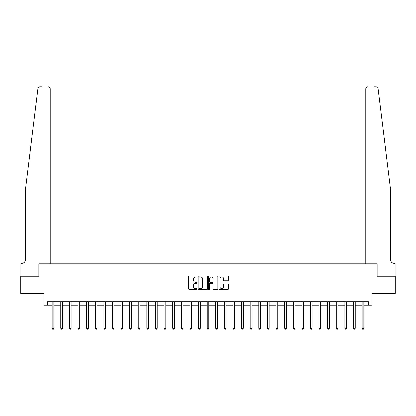 <?xml version="1.0" encoding="UTF-8"?>
<svg xmlns="http://www.w3.org/2000/svg" width="416" height="416" viewBox="0 0 416 416"><rect width="100%" height="100%" fill="white"/><g stroke="black" fill="none" stroke-linecap="round" stroke-linejoin="round"><path stroke-width="0.62" d="M196.976 276.453A0.473 0.473 0 0 0 196.503 275.98L189.322 275.98A0.676 0.676 0 0 0 188.646 276.656L188.646 288.829A0.676 0.676 0 0 0 189.322 289.505L196.503 289.505A0.473 0.473 0 0 0 196.976 289.032A0.473 0.473 0 0 0 196.503 288.558L195.577 288.558A2.163 2.163 0 0 1 193.414 286.395L193.414 285.381A2.163 2.163 0 0 1 195.577 283.218L196.503 283.218A0.473 0.473 0 0 0 196.976 282.745A0.473 0.473 0 0 0 196.503 282.266L195.577 282.266A2.163 2.163 0 0 1 193.414 280.103L193.414 279.089A2.163 2.163 0 0 1 195.577 276.926L196.503 276.926A0.473 0.473 0 0 0 196.976 276.453M227.76 280.748A0.676 0.676 0 0 0 228.436 280.072L228.436 276.656A0.676 0.676 0 0 0 227.76 275.98L219.783 275.98A0.676 0.676 0 0 0 219.107 276.656L219.107 288.829A0.676 0.676 0 0 0 219.783 289.505L227.76 289.505A0.676 0.676 0 0 0 228.436 288.829L228.436 284.705A0.676 0.676 0 0 0 227.76 284.029L224.349 284.029A0.676 0.676 0 0 0 223.673 284.705L223.673 286.749A1.81 1.81 0 0 1 221.863 288.558A1.81 1.81 0 0 1 220.054 286.749L220.054 278.736A1.81 1.81 0 0 1 221.863 276.926A1.81 1.81 0 0 1 223.673 278.736L223.673 280.072A0.676 0.676 0 0 0 224.349 280.748L227.76 280.748M38.823 87.121L37.934 88.572C39.156 86.414 39.156 86.414 37.934 88.572L25.418 190.091L25.418 259.839A3.442 3.442 0 0 1 21.97 263.281L20.935 263.281L20.935 276.198L38.88 276.198L20.8 276.198L20.8 293.42L44.049 293.42L44.049 305.131L47.492 305.131L47.492 301.688L368.508 301.688L368.508 305.131L371.951 305.131L371.951 293.42L395.2 293.42L395.2 276.198L377.12 276.198L377.12 263.796L365.784 263.796L365.784 88.826L365.784 263.796M50.216 263.796L50.216 88.826L50.216 263.796L38.88 263.796L38.88 276.198L38.88 263.796L377.12 263.796L377.12 276.198L395.065 276.198L395.065 263.281L394.03 263.281A3.442 3.442 0 0 1 390.582 259.839A3.442 3.442 0 0 0 394.03 263.281M207.407 276.656A0.676 0.676 0 0 0 206.731 275.98L198.754 275.98A0.676 0.676 0 0 0 198.078 276.656L198.078 288.829A0.676 0.676 0 0 0 198.754 289.505L206.731 289.505A0.676 0.676 0 0 0 207.407 288.829L207.407 276.656M209.269 275.98L217.246 275.98A0.676 0.676 0 0 1 217.922 276.656L217.922 288.829A0.676 0.676 0 0 1 217.246 289.505L213.834 289.505A0.676 0.676 0 0 1 213.158 288.829L213.158 283.894A0.676 0.676 0 0 0 212.477 283.218L210.215 283.218A0.676 0.676 0 0 0 209.539 283.894L209.539 289.032A0.473 0.473 0 0 1 209.066 289.505A0.473 0.473 0 0 1 208.593 289.032L208.593 276.656A0.676 0.676 0 0 1 209.269 275.98M47.492 305.131L52.146 305.131M53.867 305.131L60.757 305.131M62.478 305.131L69.363 305.131M71.089 305.131L77.974 305.131M79.7 305.131L86.585 305.131M88.312 305.131L95.196 305.131M96.918 305.131L103.808 305.131M105.529 305.131L112.419 305.131M114.14 305.131L121.03 305.131M122.751 305.131L129.641 305.131M131.362 305.131L138.252 305.131M139.974 305.131L146.864 305.131M148.585 305.131L155.475 305.131M157.196 305.131L164.086 305.131M165.807 305.131L172.697 305.131M174.418 305.131L181.308 305.131M183.03 305.131L189.92 305.131M191.641 305.131L198.526 305.131M200.252 305.131L207.137 305.131M208.863 305.131L215.748 305.131M217.474 305.131L224.359 305.131M226.08 305.131L232.97 305.131M234.692 305.131L241.582 305.131M243.303 305.131L250.193 305.131M251.914 305.131L258.804 305.131M260.525 305.131L267.415 305.131M269.136 305.131L276.026 305.131M277.748 305.131L284.638 305.131M286.359 305.131L293.249 305.131M294.97 305.131L301.86 305.131M303.581 305.131L310.471 305.131M312.192 305.131L319.082 305.131M320.804 305.131L327.688 305.131M329.415 305.131L336.3 305.131M338.026 305.131L344.911 305.131M346.637 305.131L353.522 305.131M355.243 305.131L362.133 305.131M363.854 305.131L368.508 305.131M199.498 276.926A0.473 0.473 0 0 0 199.025 277.399L199.025 288.085A0.473 0.473 0 0 0 199.498 288.558L200.476 288.558A2.163 2.163 0 0 0 202.639 286.395L202.639 279.089A2.163 2.163 0 0 0 200.476 276.926L199.498 276.926M213.158 278.772A1.81 1.81 0 0 0 211.349 276.962A1.81 1.81 0 0 0 209.539 278.772L209.539 281.59A0.676 0.676 0 0 0 210.215 282.266L212.477 282.266A0.676 0.676 0 0 0 213.158 281.59L213.158 278.772M53.95 301.688L53.914 301.772A0.686 0.686 90.1 0 0 53.867 302.032L53.867 328.344L52.146 328.344L52.146 302.032A0.686 0.686 90.1 0 0 52.094 301.772L52.057 301.688M53.867 328.344L53.347 329.243L52.66 329.243L52.146 328.344M41.881 86.757L39.988 86.757A2.064 2.064 0 0 0 37.934 88.572M50.216 88.826A2.064 2.064 0 0 0 48.147 86.757C49.395 86.892 50.081 87.578 50.216 88.826M25.418 259.839A3.442 3.442 0 0 1 21.97 263.281M386.074 153.504L378.066 88.572C376.844 86.414 376.844 86.414 378.066 88.572L390.582 190.091L390.582 259.839M374.119 86.757L376.012 86.757A2.064 2.064 0 0 1 378.066 88.572M367.853 86.757A2.064 2.064 0 0 0 365.784 88.826C365.919 87.578 366.605 86.892 367.853 86.757M62.561 301.688L62.525 301.772A0.686 0.686 93.5 0 0 62.478 302.032L62.478 328.344L60.757 328.344L60.757 302.032A0.686 0.686 93.5 0 0 60.705 301.772L60.668 301.688M62.478 328.344L61.958 329.243L61.272 329.243L60.757 328.344M71.172 301.688L71.136 301.772A0.686 0.686 93.5 0 0 71.089 302.032L71.089 328.344L69.363 328.344L69.363 302.032A0.686 0.686 93.5 0 0 69.316 301.772L69.28 301.688M71.089 328.344L70.569 329.243L69.883 329.243L69.363 328.344M79.784 301.688L79.747 301.772A0.686 0.686 93.5 0 0 79.7 302.032L79.7 328.344L77.974 328.344L77.974 302.032A0.686 0.686 93.5 0 0 77.927 301.772L77.891 301.688M79.7 328.344L79.18 329.243L78.494 329.243L77.974 328.344M88.395 301.688L88.358 301.772A0.686 0.686 93.5 0 0 88.312 302.032L88.312 328.344L86.585 328.344L86.585 302.032A0.686 0.686 93.5 0 0 86.538 301.772L86.502 301.688M88.312 328.344L87.792 329.243L87.105 329.243L86.585 328.344M97.006 301.688L96.97 301.772A0.686 0.686 93.5 0 0 96.918 302.032L96.918 328.344L95.196 328.344L95.196 302.032A0.686 0.686 93.5 0 0 95.15 301.772L95.113 301.688M96.918 328.344L96.403 329.243L95.716 329.243L95.196 328.344M105.617 301.688L105.581 301.772A0.686 0.686 93.5 0 0 105.529 302.032L105.529 328.344L103.808 328.344L103.808 302.032A0.686 0.686 93.5 0 0 103.761 301.772L103.724 301.688M105.529 328.344L105.014 329.243L104.328 329.243L103.808 328.344M114.228 301.688L114.192 301.772A0.686 0.686 93.5 0 0 114.14 302.032L114.14 328.344L112.419 328.344L112.419 302.032A0.686 0.686 93.5 0 0 112.372 301.772L112.336 301.688M114.14 328.344L113.625 329.243L112.934 329.243L112.419 328.344M122.84 301.688L122.803 301.772A0.686 0.686 93.5 0 0 122.751 302.032L122.751 328.344L121.03 328.344L121.03 302.032A0.686 0.686 93.5 0 0 120.978 301.772L120.947 301.688M122.751 328.344L122.236 329.243L121.545 329.243L121.03 328.344M131.451 301.688L131.414 301.772A0.686 0.686 93.5 0 0 131.362 302.032L131.362 328.344L129.641 328.344L129.641 302.032A0.686 0.686 93.5 0 0 129.589 301.772L129.558 301.688M131.362 328.344L130.848 329.243L130.156 329.243L129.641 328.344M140.057 301.688L140.026 301.772A0.686 0.686 93.5 0 0 139.974 302.032L139.974 328.344L138.252 328.344L138.252 302.032A0.686 0.686 93.5 0 0 138.2 301.772L138.169 301.688M139.974 328.344L139.459 329.243L138.767 329.243L138.252 328.344M148.668 301.688L148.637 301.772A0.686 0.686 93.5 0 0 148.585 302.032L148.585 328.344L146.864 328.344L146.864 302.032A0.686 0.686 93.5 0 0 146.812 301.772L146.78 301.688M148.585 328.344L148.07 329.243L147.378 329.243L146.864 328.344M157.279 301.688L157.248 301.772A0.686 0.686 93.5 0 0 157.196 302.032L157.196 328.344L155.475 328.344L155.475 302.032A0.686 0.686 93.5 0 0 155.423 301.772L155.386 301.688M157.196 328.344L156.681 329.243L155.99 329.243L155.475 328.344M165.89 301.688L165.859 301.772A0.686 0.686 93.5 0 0 165.807 302.032L165.807 328.344L164.086 328.344L164.086 302.032A0.686 0.686 93.5 0 0 164.034 301.772L163.998 301.688M165.807 328.344L165.292 329.243L164.601 329.243L164.086 328.344M174.502 301.688L174.465 301.772A0.686 0.686 93.5 0 0 174.418 302.032L174.418 328.344L172.697 328.344L172.697 302.032A0.686 0.686 93.5 0 0 172.645 301.772L172.609 301.688M174.418 328.344L173.904 329.243L173.212 329.243L172.697 328.344M183.113 301.688L183.076 301.772A0.686 0.686 93.5 0 0 183.03 302.032L183.03 328.344L181.308 328.344L181.308 302.032A0.686 0.686 93.5 0 0 181.256 301.772L181.22 301.688M183.03 328.344L182.51 329.243L181.823 329.243L181.308 328.344M191.724 301.688L191.688 301.772A0.686 0.686 93.5 0 0 191.641 302.032L191.641 328.344L189.92 328.344L189.92 302.032A0.686 0.686 93.5 0 0 189.868 301.772L189.831 301.688M191.641 328.344L191.121 329.243L190.434 329.243L189.92 328.344M200.335 301.688L200.299 301.772A0.686 0.686 93.5 0 0 200.252 302.032L200.252 328.344L198.526 328.344L198.526 302.032A0.686 0.686 93.5 0 0 198.479 301.772L198.442 301.688M200.252 328.344L199.732 329.243L199.046 329.243L198.526 328.344M208.946 301.688L208.91 301.772A0.686 0.686 93.5 0 0 208.863 302.032L208.863 328.344L207.137 328.344L207.137 302.032A0.686 0.686 93.5 0 0 207.09 301.772L207.054 301.688M208.863 328.344L208.343 329.243L207.657 329.243L207.137 328.344M217.558 301.688L217.521 301.772A0.686 0.686 93.5 0 0 217.474 302.032L217.474 328.344L215.748 328.344L215.748 302.032A0.686 0.686 93.5 0 0 215.701 301.772L215.665 301.688M217.474 328.344L216.954 329.243L216.268 329.243L215.748 328.344M226.169 301.688L226.132 301.772A0.686 0.686 93.5 0 0 226.08 302.032L226.08 328.344L224.359 328.344L224.359 302.032A0.686 0.686 93.5 0 0 224.312 301.772L224.276 301.688M226.08 328.344L225.566 329.243L224.879 329.243L224.359 328.344M234.78 301.688L234.744 301.772A0.686 0.686 93.5 0 0 234.692 302.032L234.692 328.344L232.97 328.344L232.97 302.032A0.686 0.686 93.5 0 0 232.924 301.772L232.887 301.688M234.692 328.344L234.177 329.243L233.49 329.243L232.97 328.344M243.391 301.688L243.355 301.772A0.686 0.686 93.5 0 0 243.303 302.032L243.303 328.344L241.582 328.344L241.582 302.032A0.686 0.686 93.5 0 0 241.535 301.772L241.498 301.688M243.303 328.344L242.788 329.243L242.096 329.243L241.582 328.344M252.002 301.688L251.966 301.772A0.686 0.686 93.5 0 0 251.914 302.032L251.914 328.344L250.193 328.344L250.193 302.032A0.686 0.686 93.5 0 0 250.141 301.772L250.11 301.688M251.914 328.344L251.399 329.243L250.708 329.243L250.193 328.344M260.614 301.688L260.577 301.772A0.686 0.686 93.5 0 0 260.525 302.032L260.525 328.344L258.804 328.344L258.804 302.032A0.686 0.686 93.5 0 0 258.752 301.772L258.721 301.688M260.525 328.344L260.01 329.243L259.319 329.243L258.804 328.344M269.22 301.688L269.188 301.772A0.686 0.686 93.5 0 0 269.136 302.032L269.136 328.344L267.415 328.344L267.415 302.032A0.686 0.686 93.5 0 0 267.363 301.772L267.332 301.688M269.136 328.344L268.622 329.243L267.93 329.243L267.415 328.344M277.831 301.688L277.8 301.772A0.686 0.686 93.5 0 0 277.748 302.032L277.748 328.344L276.026 328.344L276.026 302.032A0.686 0.686 93.5 0 0 275.974 301.772L275.943 301.688M277.748 328.344L277.233 329.243L276.541 329.243L276.026 328.344M286.442 301.688L286.411 301.772A0.686 0.686 93.5 0 0 286.359 302.032L286.359 328.344L284.638 328.344L284.638 302.032A0.686 0.686 93.5 0 0 284.586 301.772L284.549 301.688M286.359 328.344L285.844 329.243L285.152 329.243L284.638 328.344M295.053 301.688L295.022 301.772A0.686 0.686 93.5 0 0 294.97 302.032L294.97 328.344L293.249 328.344L293.249 302.032A0.686 0.686 93.5 0 0 293.197 301.772L293.16 301.688M294.97 328.344L294.455 329.243L293.764 329.243L293.249 328.344M303.664 301.688L303.628 301.772A0.686 0.686 93.5 0 0 303.581 302.032L303.581 328.344L301.86 328.344L301.86 302.032A0.686 0.686 93.5 0 0 301.808 301.772L301.772 301.688M303.581 328.344L303.066 329.243L302.375 329.243L301.86 328.344M312.276 301.688L312.239 301.772A0.686 0.686 93.5 0 0 312.192 302.032L312.192 328.344L310.471 328.344L310.471 302.032A0.686 0.686 93.5 0 0 310.419 301.772L310.383 301.688M312.192 328.344L311.672 329.243L310.986 329.243L310.471 328.344M320.887 301.688L320.85 301.772A0.686 0.686 93.5 0 0 320.804 302.032L320.804 328.344L319.082 328.344L319.082 302.032A0.686 0.686 93.5 0 0 319.03 301.772L318.994 301.688M320.804 328.344L320.284 329.243L319.597 329.243L319.082 328.344M329.498 301.688L329.462 301.772A0.686 0.686 93.5 0 0 329.415 302.032L329.415 328.344L327.688 328.344L327.688 302.032A0.686 0.686 93.5 0 0 327.642 301.772L327.605 301.688M329.415 328.344L328.895 329.243L328.208 329.243L327.688 328.344M338.109 301.688L338.073 301.772A0.686 0.686 93.5 0 0 338.026 302.032L338.026 328.344L336.3 328.344L336.3 302.032A0.686 0.686 93.5 0 0 336.253 301.772L336.216 301.688M338.026 328.344L337.506 329.243L336.82 329.243L336.3 328.344M346.72 301.688L346.684 301.772A0.686 0.686 93.5 0 0 346.637 302.032L346.637 328.344L344.911 328.344L344.911 302.032A0.686 0.686 93.5 0 0 344.864 301.772L344.828 301.688M346.637 328.344L346.117 329.243L345.431 329.243L344.911 328.344M355.332 301.688L355.295 301.772A0.686 0.686 93.5 0 0 355.243 302.032L355.243 328.344L353.522 328.344L353.522 302.032A0.686 0.686 93.5 0 0 353.475 301.772L353.439 301.688M355.243 328.344L354.728 329.243L354.042 329.243L353.522 328.344M363.943 301.688L363.906 301.772A0.686 0.686 93.5 0 0 363.854 302.032L363.854 328.344L362.133 328.344L362.133 302.032A0.686 0.686 93.5 0 0 362.086 301.772L362.05 301.688M363.854 328.344L363.34 329.243L362.653 329.243L362.133 328.344"/></g></svg>
